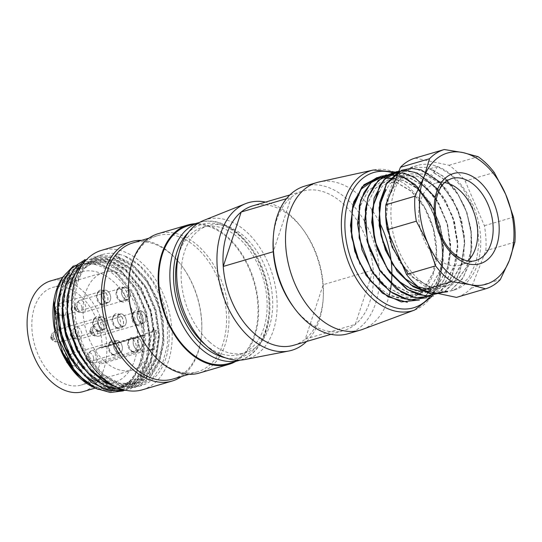 <?xml version="1.0" encoding="UTF-8"?>
<svg xmlns="http://www.w3.org/2000/svg" width="542" height="542" viewBox="0 0 542 542"><rect width="100%" height="100%" fill="white"/><g stroke="black" fill="none" stroke-linecap="round" stroke-linejoin="round"><path stroke-width="0.41" stroke-dasharray="2.71 2.03" d="M228.643 363.526A71.795 47.242 73.6 0 0 253.697 281.312A71.795 47.242 73.6 0 0 188.115 225.77M205.614 344.976A66.239 43.584 73.6 0 0 240.045 354.38A66.239 43.584 73.6 0 0 266.827 297.971A66.239 43.584 73.6 0 0 229.679 231.529A66.239 43.584 73.6 0 0 202.647 227.281A66.239 43.584 73.6 0 0 178.799 253.832M58.495 323.479A57.696 37.96 -106.4 0 1 81.564 271.82A57.696 37.96 -106.4 0 1 105.107 275.512A57.696 37.96 -106.4 0 1 137.465 333.384A57.696 37.96 -106.4 0 1 114.132 382.51A57.696 37.96 -106.4 0 1 90.589 378.817A57.696 37.96 -106.4 0 1 71.957 360.62M94.24 387.618A64.959 42.743 73.6 0 0 138.596 314.238A64.959 42.743 73.6 0 0 61.334 279.442M85.128 259.686L102.56 259.781L120.222 269.679L135.453 287.721L145.974 311.447L150.168 337.165L147.39 361.284L138.007 380.037L123.285 390.89A68.38 44.993 73.6 0 0 148.318 354.637L141.469 373.431L129.945 386.392L114.992 391.927L98.373 389.454M93.461 387.252L104.599 390.619L115.419 390.104L125.304 385.931L133.65 378.343L143.637 354.38L143.488 323.906L133.068 294.089L115.04 271.495L93.454 261.447L82.94 261.888L73.36 265.939M117.228 387.401L135.283 387.415L149.043 379.088L158.948 363.953L163.725 343.757L162.952 320.911L156.645 298.168L145.683 278.148L131.347 263.358L115.304 255.39L119.193 254.245A68.38 44.993 73.6 0 0 102.634 254.483A68.38 44.993 73.6 0 0 78.773 332.781A68.38 44.993 73.6 0 0 141.232 385.68A68.38 44.993 73.6 0 0 168.413 323.093A68.38 44.993 73.6 0 0 124.396 255.892L139.49 265.634L152.587 281.298L162.288 301.379L167.39 323.486L167.451 345.159L162.309 364.082L152.607 378.336L139.26 386.229L120.954 386.134L102.546 376.209L86.686 357.774L75.65 333.703L71.314 307.666L74.071 283.744L83.617 265.6L98.353 255.749L116.103 256.054L134.003 266.217L149.246 284.814L159.646 309.042L163.427 335.234L160.019 359.312L149.951 377.652L134.612 387.557M125.737 390.24L141.354 380.199L151.448 361.778L154.856 337.673L151.022 311.514L140.663 287.307L125.324 268.69L107.445 258.527L89.742 258.277L106.713 258.73L124.626 268.852L139.992 287.538L150.364 311.725L154.158 337.774L150.744 361.981L140.683 380.396L125.351 390.274M130.649 388.749L145.988 378.844L156.089 360.416L159.47 336.318L155.676 310.166L145.29 285.966L129.985 267.328L112.052 257.165L94.383 256.935M93.746 257.186L111.456 257.348L129.375 267.633L144.68 286.23L154.985 310.37L158.792 336.541L155.398 360.681L145.256 379.048L129.999 388.96M84.477 259.903L96.747 258.968L109.491 263.005L121.76 271.847L132.682 284.713L141.401 300.695L147.119 318.588L149.49 336.988L148.318 354.637M119.193 254.245L124.396 255.892M142.438 389.779A72.648 47.804 73.6 0 0 167.79 306.589A72.648 47.804 73.6 0 0 101.429 250.384M181.482 376.507A72.648 47.804 73.6 0 0 201.61 333.472A72.648 47.804 73.6 0 0 181.665 265.668A72.648 47.804 73.6 0 0 141.435 240.391M172.83 379.054A70.941 46.68 73.6 0 0 201.671 332.592A70.941 46.68 73.6 0 0 182.193 266.379A70.941 46.68 73.6 0 0 132.783 242.938M148.122 348.343A70.941 46.68 73.6 0 0 197.525 371.785A70.941 46.68 73.6 0 0 222.288 290.553A70.941 46.68 73.6 0 0 157.485 235.675A70.941 46.68 73.6 0 0 129.274 275.953A70.941 46.68 73.6 0 0 128.644 282.138M199.246 373.065A72.648 47.804 73.6 0 0 224.598 289.875A72.648 47.804 73.6 0 0 158.237 233.67M235.655 361.46A72.648 47.804 73.6 0 0 254.239 281.156A72.648 47.804 73.6 0 0 195.127 223.704M85.88 382.306L101.74 389.576L117.201 389.088L131.814 379.725L141.381 362.11L144.633 339.258L141.008 314.495L131.137 291.46L116.659 273.771L99.701 264.184L82.879 263.859L73.78 268.547L66.32 276.555L57.764 300.505M76.659 367.557L98.691 385.653L110.493 388.858L121.821 387.693L136.448 378.302L146.028 360.83L149.246 337.964L145.669 313.08L135.764 290.099L121.306 272.409L104.342 262.85L87.519 262.545L78.482 267.098L71.07 275.045L62.452 298.784M83.089 368.438L104.43 384.718L115.697 387.557L126.469 386.378L141.049 376.893L150.69 359.468L153.853 336.596L150.317 311.745L140.398 288.73L125.907 271.054L108.983 261.44L92.167 261.237L82.831 265.946L75.263 274.266L66.89 299.204M131.11 385.071L145.649 375.518L155.337 358.086L158.494 335.2L154.931 310.37L145.019 287.294L130.459 269.665L113.569 260.004L96.801 259.903L82.75 269.056L73.787 286.393L71.09 309.082L75.304 333.838L85.738 356.643L100.778 374.129L118.366 383.546L135.751 383.722L148.786 375.775L158.203 361.399L162.83 342.205L162.017 320.505L156.123 298.906L145.69 279.936L132.065 265.871L116.862 258.263L117.987 257.931L119.206 254.428M115.304 255.39L116.862 258.263M54.071 301.223L54.017 301.637M117.987 257.931L133.169 265.505L146.774 279.543L157.248 298.581L163.142 320.22L163.941 341.873L159.348 361.04L149.91 375.396L136.875 383.39L119.518 383.228L101.923 373.77L86.855 356.338L76.463 333.479L72.194 308.805L74.891 286.156L83.854 268.771L97.906 259.503L114.68 259.713L131.72 269.388L146.204 287.118L156.062 310.024L159.585 334.861L156.401 357.795L146.821 375.213L132.201 384.63L114.89 384.718L97.37 375.118L82.181 357.673L71.795 334.854L67.601 310.227L70.236 287.395L79.328 270.133L93.258 260.804L110.06 261.149L127.058 270.77L141.53 288.391L151.36 311.454L155.039 336.25L151.746 359.068L142.194 376.656L127.587 386.053L110.256 386.033L92.682 376.548L77.594 358.973L67.127 336.236L63.035 311.589L65.623 288.791L74.627 271.542L88.658 262.287L105.419 262.382L122.35 272.118L136.943 289.726L146.767 312.815L150.371 337.605L147.16 360.498L137.478 377.95L122.98 387.483L105.602 387.293L88 377.855L72.953 360.369L62.533 337.497L58.306 312.829L61.029 290.194L69.986 272.822L84.024 263.642L100.826 263.818L117.75 273.453L132.282 291.23L142.187 314.157L145.69 338.953L142.519 361.921L132.885 379.373L118.325 388.783L106.456 389.854L94.064 386.141L82.133 378.106L71.456 366.412L56.876 335.274L54.247 301.569M101.523 347.95A8.55 5.623 73.6 0 0 98.854 347.795A8.55 5.623 73.6 0 0 95.358 354.495A8.55 5.623 73.6 0 0 99.396 363.106A0.854 0.562 -106.4 0 1 99.755 364.292L142.363 351.758A0.854 0.562 73.6 0 0 142.207 350.809L144.368 335.437A0.854 0.562 73.6 0 0 144.748 334.8L102.14 347.334A0.854 0.562 -106.4 0 1 101.523 347.95L144.131 335.417A0.854 0.562 73.6 0 0 144.368 335.437L144.578 333.94L153.223 331.399L152.126 330.749L149.307 349.807L150.568 350.545A50.853 33.462 -106.4 0 1 132.58 369.956A50.853 33.462 -106.4 0 1 86.124 330.613A50.853 33.462 -106.4 0 1 103.874 272.382A50.853 33.462 -106.4 0 1 153.386 331.487L156.929 330.308L155.832 329.658L153.013 348.716L154.274 349.461L150.568 350.545M141.997 352.307L154.511 348.763L141.997 352.307L142.207 350.809A0.854 0.562 73.6 0 0 141.997 350.572A8.55 5.623 -106.4 0 1 137.966 341.961A8.55 5.623 -106.4 0 1 141.455 335.261A8.55 5.623 -106.4 0 1 144.131 335.417M117.079 328.14A7.778 5.115 73.6 0 0 117.526 328.377A7.778 5.115 73.6 0 0 120.297 328.669A7.778 5.115 73.6 0 0 123.014 319.76A7.778 5.115 73.6 0 0 115.907 313.743A7.778 5.115 73.6 0 0 113.732 315.491A7.778 5.115 73.6 0 0 117.079 328.14M115.534 327.422L118.149 327.768C123.508 326.758 119.579 313.628 114.599 315.661L112.804 317.07C111.259 321.013 112.167 324.462 115.534 327.422M121.123 325.817A6.409 4.221 -106.4 0 1 121.09 325.796A6.409 4.221 -106.4 0 1 117.526 319.36A6.409 4.221 -106.4 0 1 120.121 313.933A6.409 4.221 -106.4 0 1 125.981 318.892A6.409 4.221 -106.4 0 1 123.739 326.23A6.409 4.221 -106.4 0 1 121.123 325.817M117.201 328.106A7.778 5.115 73.6 0 0 120.426 328.635A7.778 5.115 73.6 0 0 123.136 319.726A7.778 5.115 73.6 0 0 116.035 313.71A7.778 5.115 73.6 0 0 112.885 320.302A7.778 5.115 73.6 0 0 117.201 328.106M132.695 351.826A7.778 5.115 73.6 0 0 133.142 352.063A7.778 5.115 73.6 0 0 135.913 352.354A7.778 5.115 73.6 0 0 138.63 343.445A7.778 5.115 73.6 0 0 131.523 337.429A7.778 5.115 73.6 0 0 129.348 339.177A7.778 5.115 73.6 0 0 132.695 351.826M131.15 351.101L133.766 351.453C139.125 350.444 135.195 337.314 130.215 339.346L128.427 340.742C126.869 344.685 127.776 348.133 131.15 351.101M136.74 349.502A6.409 4.221 -106.4 0 1 136.706 349.482A6.409 4.221 -106.4 0 1 133.142 343.045A6.409 4.221 -106.4 0 1 135.737 337.612A6.409 4.221 -106.4 0 1 141.597 342.571A6.409 4.221 -106.4 0 1 139.355 349.915A6.409 4.221 -106.4 0 1 136.74 349.502M132.817 351.792A7.778 5.115 73.6 0 0 136.042 352.314A7.778 5.115 73.6 0 0 138.752 343.411A7.778 5.115 73.6 0 0 131.645 337.388A7.778 5.115 73.6 0 0 128.501 343.98A7.778 5.115 73.6 0 0 132.817 351.792M113.142 354.827A7.778 5.115 73.6 0 0 113.583 355.057A7.778 5.115 73.6 0 0 116.361 355.349A7.778 5.115 73.6 0 0 119.077 346.44A7.778 5.115 73.6 0 0 111.97 340.423A7.778 5.115 73.6 0 0 109.796 342.171A7.778 5.115 73.6 0 0 113.142 354.827M111.591 354.102L114.206 354.448C119.565 353.438 115.642 340.308 110.663 342.341L108.874 343.743C107.316 347.679 108.224 351.135 111.591 354.102M117.187 352.503A6.409 4.221 -106.4 0 1 117.147 352.476A6.409 4.221 -106.4 0 1 113.59 346.04A6.409 4.221 -106.4 0 1 116.184 340.613A6.409 4.221 -106.4 0 1 122.038 345.572A6.409 4.221 -106.4 0 1 119.802 352.91A6.409 4.221 -106.4 0 1 117.187 352.503M113.264 354.786A7.778 5.115 73.6 0 0 116.483 355.315A7.778 5.115 73.6 0 0 119.199 346.406A7.778 5.115 73.6 0 0 112.092 340.39A7.778 5.115 73.6 0 0 108.949 346.982A7.778 5.115 73.6 0 0 113.264 354.786M97.594 331.128A7.778 5.115 73.6 0 0 98.034 331.365A7.778 5.115 73.6 0 0 100.812 331.657A7.778 5.115 73.6 0 0 103.522 322.747A7.778 5.115 73.6 0 0 96.422 316.731A7.778 5.115 73.6 0 0 94.24 318.479A7.778 5.115 73.6 0 0 97.594 331.128M96.042 330.41L98.658 330.755C104.017 329.746 100.087 316.616 95.114 318.649L93.319 320.058C91.767 324.001 92.675 327.449 96.042 330.41M101.639 328.804A6.409 4.221 -106.4 0 1 101.598 328.784A6.409 4.221 -106.4 0 1 98.041 322.348A6.409 4.221 -106.4 0 1 100.636 316.921A6.409 4.221 -106.4 0 1 106.489 321.88A6.409 4.221 -106.4 0 1 104.254 329.218A6.409 4.221 -106.4 0 1 101.639 328.804M97.716 331.094A7.778 5.115 73.6 0 0 100.934 331.623A7.778 5.115 73.6 0 0 103.651 322.714A7.778 5.115 73.6 0 0 96.544 316.697A7.778 5.115 73.6 0 0 93.393 323.289A7.778 5.115 73.6 0 0 97.716 331.094M101.462 304.462A7.778 5.115 73.6 0 0 101.91 304.692A7.778 5.115 73.6 0 0 104.681 304.983A7.778 5.115 73.6 0 0 107.397 296.081A7.778 5.115 73.6 0 0 100.29 290.058A7.778 5.115 73.6 0 0 98.116 291.806A7.778 5.115 73.6 0 0 101.462 304.462M99.918 303.737L102.533 304.089C107.892 303.073 103.962 289.943 98.983 291.975L97.187 293.385C95.643 297.328 96.551 300.776 99.918 303.737M105.507 302.138A6.409 4.221 -106.4 0 1 105.473 302.118A6.409 4.221 -106.4 0 1 101.91 295.681A6.409 4.221 -106.4 0 1 104.504 290.248A6.409 4.221 -106.4 0 1 110.365 295.207A6.409 4.221 -106.4 0 1 108.122 302.544A6.409 4.221 -106.4 0 1 105.507 302.138M101.584 304.421A7.778 5.115 73.6 0 0 104.809 304.95A7.778 5.115 73.6 0 0 107.519 296.04A7.778 5.115 73.6 0 0 100.419 290.024A7.778 5.115 73.6 0 0 97.269 296.616A7.778 5.115 73.6 0 0 101.584 304.421M121.022 301.46A7.778 5.115 73.6 0 0 121.462 301.698A7.778 5.115 73.6 0 0 124.24 301.989A7.778 5.115 73.6 0 0 126.95 293.08A7.778 5.115 73.6 0 0 119.85 287.064A7.778 5.115 73.6 0 0 117.668 288.811A7.778 5.115 73.6 0 0 121.022 301.46M119.47 300.735L122.085 301.088C127.445 300.078 123.515 286.948 118.542 288.981L116.747 290.39C115.195 294.333 116.103 297.782 119.47 300.735M125.066 299.137A6.409 4.221 -106.4 0 1 125.026 299.116A6.409 4.221 -106.4 0 1 121.469 292.68A6.409 4.221 -106.4 0 1 124.064 287.246A6.409 4.221 -106.4 0 1 129.917 292.206A6.409 4.221 -106.4 0 1 127.682 299.55A6.409 4.221 -106.4 0 1 125.066 299.137M121.144 301.427A7.778 5.115 73.6 0 0 124.362 301.948A7.778 5.115 73.6 0 0 127.079 293.046A7.778 5.115 73.6 0 0 119.972 287.03A7.778 5.115 73.6 0 0 116.821 293.615A7.778 5.115 73.6 0 0 121.144 301.427M136.638 325.146A7.778 5.115 73.6 0 0 137.079 325.383A7.778 5.115 73.6 0 0 139.856 325.667A7.778 5.115 73.6 0 0 142.566 316.765A7.778 5.115 73.6 0 0 135.466 310.749A7.778 5.115 73.6 0 0 133.285 312.497A7.778 5.115 73.6 0 0 136.638 325.146M135.087 324.421L137.702 324.773C143.061 323.764 139.131 310.627 134.159 312.659L132.363 314.075C130.812 318.012 131.72 321.46 135.087 324.421M140.683 322.822A6.409 4.221 -106.4 0 1 140.642 322.802A6.409 4.221 -106.4 0 1 137.085 316.365A6.409 4.221 -106.4 0 1 139.68 310.932A6.409 4.221 -106.4 0 1 145.534 315.891A6.409 4.221 -106.4 0 1 143.298 323.228A6.409 4.221 -106.4 0 1 140.683 322.822M136.76 325.112A7.778 5.115 73.6 0 0 139.978 325.634A7.778 5.115 73.6 0 0 142.695 316.724A7.778 5.115 73.6 0 0 135.588 310.708A7.778 5.115 73.6 0 0 132.438 317.3A7.778 5.115 73.6 0 0 136.76 325.112M149.307 349.807L153.013 348.716M152.126 330.749L155.832 329.658M154.348 348.669L156.929 330.308M153.386 331.487L144.741 334.035A50.853 33.462 -106.4 0 1 144.748 334.8M142.363 351.758A50.853 33.462 -106.4 0 1 142.16 352.395M102.14 347.334A50.853 33.462 73.6 0 0 52.621 287.463A50.853 33.462 73.6 0 0 34.878 345.694A50.853 33.462 73.6 0 0 81.334 385.037A50.853 33.462 73.6 0 0 99.755 364.292M83.258 391.595A57.696 37.96 73.6 0 0 106.591 342.469A57.696 37.96 73.6 0 0 74.234 284.597A57.696 37.96 73.6 0 0 50.691 280.898M121.137 325.722A6.301 4.146 73.6 0 0 123.712 326.128A6.301 4.146 73.6 0 0 125.913 318.906A6.301 4.146 73.6 0 0 120.155 314.035A6.301 4.146 73.6 0 0 117.607 319.401A6.301 4.146 73.6 0 0 121.137 325.722M136.753 349.407A6.301 4.146 73.6 0 0 139.328 349.814A6.301 4.146 73.6 0 0 141.53 342.591A6.301 4.146 73.6 0 0 135.771 337.713A6.301 4.146 73.6 0 0 133.224 343.086A6.301 4.146 73.6 0 0 136.753 349.407M140.696 322.727A6.301 4.146 73.6 0 0 143.264 323.127A6.301 4.146 73.6 0 0 145.466 315.911A6.301 4.146 73.6 0 0 139.707 311.033A6.301 4.146 73.6 0 0 137.16 316.399A6.301 4.146 73.6 0 0 140.696 322.727M125.08 299.042A6.301 4.146 73.6 0 0 127.648 299.448A6.301 4.146 73.6 0 0 129.85 292.226A6.301 4.146 73.6 0 0 124.091 287.355A6.301 4.146 73.6 0 0 121.544 292.721A6.301 4.146 73.6 0 0 125.08 299.042M105.521 302.043A6.301 4.146 73.6 0 0 108.095 302.443A6.301 4.146 73.6 0 0 110.297 295.227A6.301 4.146 73.6 0 0 104.538 290.349A6.301 4.146 73.6 0 0 101.991 295.715A6.301 4.146 73.6 0 0 105.521 302.043M101.652 328.709A6.301 4.146 73.6 0 0 104.22 329.116A6.301 4.146 73.6 0 0 106.422 321.894A6.301 4.146 73.6 0 0 100.663 317.023A6.301 4.146 73.6 0 0 98.116 322.388A6.301 4.146 73.6 0 0 101.652 328.709M117.201 352.402A6.301 4.146 73.6 0 0 119.775 352.808A6.301 4.146 73.6 0 0 121.97 345.593A6.301 4.146 73.6 0 0 116.212 340.715A6.301 4.146 73.6 0 0 113.664 346.081A6.301 4.146 73.6 0 0 117.201 352.402M396.277 297.409L410.789 297.009L424.332 288.283L433.268 272.253L436.398 251.231L433.268 228.453L424.44 207.437L411.303 191.34L395.978 182.288L380.802 182.092L368.214 190.567L360.051 206.251L357.916 227.064L361.921 249.564L371.527 270.363L385.518 286.312L401.805 294.956L417.828 294.936L431.364 286.23L440.314 270.173L443.363 249.225L440.212 226.475L431.5 205.33L418.356 189.219L403.031 180.29L387.815 179.951L375.254 188.528L367.13 204.232L364.847 224.903L368.838 247.416L378.567 268.29L392.537 284.211L408.837 292.89L424.867 292.876L438.383 284.171L447.346 268.121L450.463 247.138L447.272 224.435L438.532 203.318L425.362 187.044L410.009 178.257L394.861 177.878L410.226 178.047L425.606 186.97L438.729 203.162L447.563 224.266L450.68 247.091L447.55 268.046L438.573 284.143L425.077 292.809L409.014 292.734L392.814 284.055L378.763 268.202L369.136 247.301L365.139 224.822L367.3 204.11L375.376 188.331L388.025 179.89L403.173 180.12L418.566 189.016L431.689 205.235L440.436 226.278L443.525 249.022L440.531 270.099L431.486 286.074L418.004 294.76L401.968 294.895L385.748 286.257L371.737 270.282L362.029 249.476L358.018 226.956L360.267 206.177L368.336 190.411L380.985 181.949L396.148 182.18L411.439 191.157L424.562 207.349L433.485 228.419L436.5 251.19L433.417 272.186L424.494 288.283L410.999 296.955L400.003 297.89L388.58 294.624A59.403 39.085 73.6 0 0 396.277 297.409C418.356 304.164 437.177 282.368 436.642 252.159C436.96 222.071 418.742 188.982 396.819 179.517A64.959 42.743 73.6 0 0 393.146 178.183L376.968 178.122M388.58 294.624L372.733 282.87L360.044 264.3M286.461 198.697L291.237 197.295L273.276 251.718M367.137 241.278A72.648 47.804 73.6 0 0 302.754 191.15A72.648 47.804 73.6 0 0 291.237 197.295A72.648 47.804 73.6 0 0 273.215 238.737M293.168 306.535A72.648 47.804 73.6 0 0 304.177 318.669A72.648 47.804 73.6 0 0 343.763 330.545A72.648 47.804 73.6 0 0 355.281 324.401A72.648 47.804 73.6 0 0 373.242 269.977L323.195 284.706L305.234 339.123L355.281 324.401L373.242 269.977A72.648 47.804 73.6 0 0 370.281 251.617M369.807 249.794A72.648 47.804 73.6 0 0 367.943 243.609M293.723 345.268A72.648 47.804 73.6 0 0 305.234 339.123A72.648 47.804 -106.4 0 0 323.256 297.687A72.648 47.804 -106.4 0 0 323.195 284.706A72.648 47.804 73.6 0 0 303.31 229.883A72.648 47.804 73.6 0 0 252.708 205.872M348.059 333.737A76.923 50.616 73.6 0 0 374.901 245.655A76.923 50.616 73.6 0 0 304.638 186.143M362.612 329.373A76.923 50.616 73.6 0 0 389.332 294.97M390.104 291.596A76.923 50.616 73.6 0 0 390.477 289.685M391.236 284.57A76.923 50.616 73.6 0 0 391.426 282.897M391.866 275.512A76.923 50.616 73.6 0 0 391.88 274.327M391.297 262.308A76.923 50.616 73.6 0 0 391.195 261.386M379.197 221.854A76.923 50.616 73.6 0 0 319.231 181.929M209.503 341.914A66.239 43.584 73.6 0 0 245.601 352.747A66.239 43.584 73.6 0 0 268.717 276.894A66.239 43.584 73.6 0 0 208.209 225.648A66.239 43.584 73.6 0 0 181.109 275.458A66.239 43.584 73.6 0 0 209.503 341.914M244.51 359.603A72.648 47.804 73.6 0 0 272.762 275.702A72.648 47.804 73.6 0 0 203.575 220.479M306.589 341.48A76.923 50.616 73.6 0 0 323.113 299.895A76.923 50.616 73.6 0 0 301.989 228.101A76.923 50.616 73.6 0 0 265.58 202.085M461.276 286.84A64.959 42.743 -106.4 0 1 454.162 290.045A64.959 42.743 -106.4 0 1 394.82 239.794A64.959 42.743 -106.4 0 1 417.489 165.412A64.959 42.743 -106.4 0 1 474.995 210.052A64.959 42.743 -106.4 0 1 461.276 286.84M415.179 158.074L449.027 165.263A72.648 47.804 -106.4 0 1 465.165 181.035L484.399 225.709A72.648 47.804 -106.4 0 1 485.808 250.689L471.201 288.175A72.648 47.804 -106.4 0 1 456.472 297.389M471.201 288.175L500.293 279.618M514.9 242.132L485.808 250.689M484.399 225.709L513.491 217.152M494.257 172.478L465.165 181.035M449.027 165.263L478.119 156.706M444.63 182.586A42.737 28.116 73.6 0 0 436.114 183.101A42.737 28.116 73.6 0 0 421.202 232.03A42.737 28.116 73.6 0 0 460.239 265.092A42.737 28.116 73.6 0 0 467.678 260.912M451.459 289.604L461.967 279.591L469.054 264.74L471.933 246.563L470.558 226.874L465.002 207.39L455.775 190.201L443.932 176.855L430.538 168.548L437.489 166.509L450.89 174.754L462.787 188.162L471.967 205.398L477.536 224.794L478.925 244.584L475.991 262.721L468.932 277.585L458.451 287.66L451.127 290.932L440.416 292.091L429.223 289.475L408.112 273.947M385.66 215.282L387.11 198.338L392.137 183.914L400.362 173.257L410.944 167.336L426.608 167.349L442.577 175.771L456.642 191.57L466.777 212.498L471.675 235.885L470.537 258.439L463.464 277.26L451.411 289.74M433.973 172.735L447.042 181.163L458.397 194.815L466.831 212.112L471.249 231.414L471.194 250.519L466.601 267.199L457.943 279.652L446.147 286.433L430.111 286.562L413.831 277.85L399.894 261.793L390.152 241.068L386.175 218.595L388.445 197.844L396.541 182.051L409.19 173.833L424.366 174.023L439.772 182.905L452.814 199.253L461.648 220.262L464.758 242.999L461.621 263.961L452.624 280.024L439.149 288.662M402.117 175.784L417.313 176.143L432.638 184.89L445.754 201.089L454.596 222.186L457.733 244.984L454.609 265.959L445.592 282.084L431.906 290.803M394.861 177.878L382.239 186.285L374.143 202.085L371.88 222.837L375.87 245.309L385.619 266.23L399.583 282.152L415.849 290.817L431.906 290.797L445.361 282.084L454.264 266.014L457.509 245.072L454.318 222.254L445.483 201.211L432.428 184.93L417.083 176.042L401.9 175.811L389.264 184.219L381.168 200.018L378.926 220.818L382.93 243.283L392.659 264.171L406.656 280.112L422.855 288.601L438.905 288.595L452.468 280.031L461.33 263.886L464.501 242.952L461.405 220.188L452.502 199.185L439.467 182.905L424.156 174.07L408.986 173.907L396.297 182.159L388.302 197.993L386.039 218.69L389.976 241.265L399.793 262.05L413.749 278.005L429.942 286.677L445.985 286.664L457.773 279.713L466.405 267.247L470.991 250.54L471.032 231.4L466.615 212.152L458.186 194.863L446.832 181.218L433.763 172.796M430.504 168.508L433.83 172.884M444.46 291.772L453.356 283.635L460.002 272.111L464.948 242.179L457.854 209.483L441.093 182.871M437.374 293.744L446.019 286.257L452.523 275.485L457.922 247.254L452.536 215.906L437.719 189.077M430.341 295.837L444.752 279.042L450.808 253.317L447.306 223.921L435.246 197.261M423.336 297.964L436.527 283.378L443.268 261.149L442.414 235.12L434.061 209.646M433.905 172.864L437.523 166.441M379.325 176.916L393.146 178.183M386.385 174.836L401.852 176.712L417.123 186.367L430.253 202.681L439.508 223.48L443.661 246.21L442.116 267.985L435.043 285.993L423.248 298.005M393.627 172.735L409.081 174.714L424.298 184.443L437.408 200.77L446.588 221.549L450.707 244.286L449.142 265.987L442.048 283.933L430.294 295.952M399.014 170.967L414.576 172.071L430.097 181.252L443.647 197.396L453.254 218.257L457.665 241.251L456.303 263.344L449.21 281.677L437.333 293.879M398.797 171.523L414.528 168.467L431.33 174.775L446.689 189.524L458.281 210.52L464.304 234.754L463.844 258.581L456.879 278.602L444.372 291.799M154.511 348.763A50.853 33.462 -106.4 0 1 154.274 349.461M199.232 222.498A71.795 47.242 -106.4 0 1 264.814 278.046A71.795 47.242 -106.4 0 1 239.76 360.254C265.106 353.648 276.942 314.367 265.743 278.107C255.688 241.278 224.273 214.266 199.232 222.498M225.154 357.727A69.234 45.555 73.6 0 0 265.045 277.971A69.234 45.555 73.6 0 0 188.318 232.532M99.396 363.106L141.997 350.572M429.284 297.348A70.507 46.388 73.6 0 0 438.193 227.267A70.507 46.388 73.6 0 0 392.936 172.837M414.583 310.065A73.068 48.075 73.6 0 0 437.99 227.091A73.068 48.075 73.6 0 0 373.377 170.019M436.114 183.101L451.547 178.555A42.737 28.116 73.6 0 0 446.865 180.669A42.737 28.116 73.6 0 0 437.841 231.183A42.737 28.116 73.6 0 0 475.673 260.553L460.239 265.092M92.296 362.49A6.301 4.146 73.6 0 0 94.87 362.889A6.301 4.146 73.6 0 0 97.065 355.674A6.301 4.146 73.6 0 0 91.307 350.796A6.301 4.146 73.6 0 0 88.78 356.351A6.301 4.146 73.6 0 0 92.296 362.49M88.942 358.682A2.222 1.463 73.6 0 0 87.662 356.501A2.222 1.463 73.6 0 0 86.049 357.124A2.222 1.463 73.6 0 0 85.907 358.337A2.222 1.463 73.6 0 0 87.018 360.416A2.222 1.463 73.6 0 0 88.942 358.682M93.603 358.093A5 3.286 -106.4 0 1 89.274 361.988A5 3.286 -106.4 0 1 86.767 357.307A5 3.286 -106.4 0 1 87.093 354.583A5 3.286 -106.4 0 1 90.724 353.174A5 3.286 -106.4 0 1 93.603 358.093M86.341 358.594A0.84 0.549 -106.4 0 1 87.126 357.984A0.84 0.549 -106.4 0 1 87.276 359.4A0.84 0.549 -106.4 0 1 86.341 358.594M96.232 335.803A6.301 4.146 73.6 0 0 98.807 336.209A6.301 4.146 73.6 0 0 101.008 328.994A6.301 4.146 73.6 0 0 95.25 324.116A6.301 4.146 73.6 0 0 92.716 329.665A6.301 4.146 73.6 0 0 96.232 335.803M92.885 332.002A2.222 1.463 73.6 0 0 91.605 329.821A2.222 1.463 73.6 0 0 89.986 330.444A2.222 1.463 73.6 0 0 89.843 331.657A2.222 1.463 73.6 0 0 90.954 333.737A2.222 1.463 73.6 0 0 92.885 332.002M97.54 331.413A5 3.286 -106.4 0 1 93.21 335.308A5 3.286 -106.4 0 1 90.704 330.627A5 3.286 -106.4 0 1 91.029 327.903A5 3.286 -106.4 0 1 94.667 326.494A5 3.286 -106.4 0 1 97.54 331.413M90.284 331.914A0.84 0.549 -106.4 0 1 91.07 331.304A0.84 0.549 -106.4 0 1 91.219 332.72A0.84 0.549 -106.4 0 1 90.284 331.914M80.616 312.124A6.301 4.146 73.6 0 0 83.19 312.524A6.301 4.146 73.6 0 0 85.392 305.309A6.301 4.146 73.6 0 0 79.633 300.431A6.301 4.146 73.6 0 0 77.099 305.986A6.301 4.146 73.6 0 0 80.616 312.124M77.269 308.323A2.222 1.463 73.6 0 0 75.988 306.135A2.222 1.463 73.6 0 0 74.369 306.758A2.222 1.463 73.6 0 0 74.227 307.971A2.222 1.463 73.6 0 0 75.345 310.051A2.222 1.463 73.6 0 0 77.269 308.323M81.923 307.727A5 3.286 -106.4 0 1 77.594 311.63A5 3.286 -106.4 0 1 75.087 306.941A5 3.286 -106.4 0 1 75.413 304.218A5 3.286 -106.4 0 1 79.051 302.809A5 3.286 -106.4 0 1 81.923 307.727M74.667 308.229A0.84 0.549 -106.4 0 1 75.453 307.619A0.84 0.549 -106.4 0 1 75.602 309.035A0.84 0.549 -106.4 0 1 74.667 308.229M76.679 338.804A6.301 4.146 73.6 0 0 79.254 339.211A6.301 4.146 73.6 0 0 81.449 331.989A6.301 4.146 73.6 0 0 75.69 327.111A6.301 4.146 73.6 0 0 73.163 332.666A6.301 4.146 73.6 0 0 76.679 338.804M73.326 335.003A2.222 1.463 73.6 0 0 72.045 332.815A2.222 1.463 73.6 0 0 70.433 333.445A2.222 1.463 73.6 0 0 70.291 334.651A2.222 1.463 73.6 0 0 71.402 336.738A2.222 1.463 73.6 0 0 73.326 335.003M77.987 334.407A5 3.286 -106.4 0 1 73.658 338.31A5 3.286 -106.4 0 1 71.151 333.621A5 3.286 -106.4 0 1 71.476 330.898A5 3.286 -106.4 0 1 75.108 329.489A5 3.286 -106.4 0 1 77.987 334.407M70.724 334.909A0.84 0.549 -106.4 0 1 71.51 334.306A0.84 0.549 -106.4 0 1 71.659 335.715A0.84 0.549 -106.4 0 1 70.724 334.909M72.743 365.484A6.301 4.146 73.6 0 0 75.311 365.891A6.301 4.146 73.6 0 0 77.513 358.668A6.301 4.146 73.6 0 0 71.754 353.797A6.301 4.146 73.6 0 0 69.22 359.346A6.301 4.146 73.6 0 0 72.743 365.484M69.39 361.683A2.222 1.463 73.6 0 0 68.109 359.495A2.222 1.463 73.6 0 0 66.497 360.125A2.222 1.463 73.6 0 0 66.348 361.331A2.222 1.463 73.6 0 0 67.465 363.418A2.222 1.463 73.6 0 0 69.39 361.683M74.044 361.087A5 3.286 -106.4 0 1 69.715 364.99A5 3.286 -106.4 0 1 67.215 360.301A5 3.286 -106.4 0 1 67.54 357.578A5 3.286 -106.4 0 1 71.171 356.169A5 3.286 -106.4 0 1 74.044 361.087M66.788 361.589A0.84 0.549 -106.4 0 1 67.574 360.986A0.84 0.549 -106.4 0 1 67.723 362.395A0.84 0.549 -106.4 0 1 66.788 361.589M57.188 341.792A6.301 4.146 73.6 0 0 59.762 342.198A6.301 4.146 73.6 0 0 61.964 334.976A6.301 4.146 73.6 0 0 56.205 330.098A6.301 4.146 73.6 0 0 53.672 335.654A6.301 4.146 73.6 0 0 57.188 341.792M53.841 337.991A2.222 1.463 73.6 0 0 52.56 335.803A2.222 1.463 73.6 0 0 50.941 336.433A2.222 1.463 73.6 0 0 50.799 337.639A2.222 1.463 73.6 0 0 51.91 339.726A2.222 1.463 73.6 0 0 53.841 337.991M58.495 337.395A5 3.286 -106.4 0 1 54.166 341.297A5 3.286 -106.4 0 1 51.659 336.609A5 3.286 -106.4 0 1 51.985 333.886A5 3.286 -106.4 0 1 55.623 332.476A5 3.286 -106.4 0 1 58.495 337.395M51.239 337.896A0.84 0.549 -106.4 0 1 52.025 337.293A0.84 0.549 -106.4 0 1 52.174 338.703A0.84 0.549 -106.4 0 1 51.239 337.896M61.063 315.119A6.301 4.146 73.6 0 0 63.638 315.525A6.301 4.146 73.6 0 0 65.833 308.31A6.301 4.146 73.6 0 0 60.074 303.432A6.301 4.146 73.6 0 0 57.547 308.981A6.301 4.146 73.6 0 0 61.063 315.119M57.709 311.318A2.222 1.463 73.6 0 0 56.429 309.13A2.222 1.463 73.6 0 0 54.817 309.76A2.222 1.463 73.6 0 0 54.674 310.972A2.222 1.463 73.6 0 0 55.785 313.052A2.222 1.463 73.6 0 0 57.709 311.318M62.371 310.722A5 3.286 -106.4 0 1 58.041 314.624A5 3.286 -106.4 0 1 55.535 309.936A5 3.286 -106.4 0 1 55.86 307.219A5 3.286 -106.4 0 1 59.491 305.81A5 3.286 -106.4 0 1 62.371 310.722M55.108 311.23A0.84 0.549 -106.4 0 1 55.894 310.62A0.84 0.549 -106.4 0 1 56.043 312.036A0.84 0.549 -106.4 0 1 55.108 311.23M102.634 254.483L98.353 255.743M94.376 256.915L93.719 257.104M141.232 385.68L139.267 386.256M135.29 387.428L134.633 387.618M130.663 388.79L130.005 388.98M182.193 266.379L181.665 265.668M201.671 332.592L201.61 333.472M157.485 235.675L148.826 238.216M197.525 371.785L188.873 374.332M117.221 389.176L118.346 388.844M121.855 387.815L122.98 387.483M126.489 386.453L127.607 386.121M131.117 385.091L132.241 384.759M135.751 383.729L136.875 383.397M82.872 263.859L83.996 263.527M87.506 262.497L88.624 262.165M92.14 261.136L93.258 260.804M96.761 259.774L97.885 259.442M98.854 347.795L141.455 335.261M115.9 327.612L117.526 328.377M112.777 317.016L113.732 315.491M120.121 313.933L114.565 315.566M123.739 326.23L118.183 327.863M131.51 351.297L133.142 352.063M128.386 340.715L129.348 339.177M135.737 337.612L130.182 339.251M139.355 349.915L133.799 351.548M111.957 354.292L113.583 355.057M108.834 343.716L109.796 342.171M116.184 340.613L110.629 342.246M119.802 352.91L114.247 354.543M96.408 330.6L98.034 331.365M93.292 320.004L94.24 318.479M100.636 316.921L95.074 318.554M104.254 329.218L98.698 330.85M100.284 303.927L101.91 304.692M97.16 293.33L98.116 291.806M104.504 290.248L98.949 291.881M108.122 302.544L102.567 304.184M119.836 300.932L121.462 301.698M116.72 290.336L117.668 288.811M124.064 287.246L118.502 288.886M127.682 299.55L122.126 301.183M135.453 324.617L137.079 325.383M132.336 314.021L133.285 312.497M139.68 310.932L134.118 312.565M143.298 323.228L137.743 324.868M144.396 335.43L101.788 347.964M95.196 388.086L114.132 382.51M62.615 277.389L81.564 271.82M289.882 194.937L302.754 191.15M431.744 296.576L438.973 282.443L442.651 265.262L442.57 246.285L438.742 226.888L431.459 208.507L421.256 192.498L408.858 180.039L395.125 172.071M240.045 354.38L245.601 352.747M202.647 227.281L208.209 225.648M303.31 229.883L301.989 228.101M323.256 297.687L323.113 299.895M330.898 334.333L343.763 330.545M417.489 165.412L410.944 167.336M454.162 290.045L451.127 290.939M103.874 272.382L52.621 287.463M132.58 369.956L81.334 385.037M135.771 337.713L91.307 350.796L87.093 354.583L85.88 358.411L87.018 360.416L89.274 361.988L94.87 362.889L139.328 349.814M139.707 311.033L95.25 324.116L91.029 327.903L89.816 331.731L90.954 333.737L93.21 335.308L98.807 336.209L143.264 323.127M124.091 287.355L79.633 300.431L75.413 304.218L74.2 308.046L75.345 310.051L77.594 311.63L83.19 312.524L127.648 299.448M120.155 314.035L75.69 327.111L71.476 330.898L70.264 334.726L71.402 336.738L73.658 338.31L79.254 339.211L123.712 326.128M116.212 340.715L71.754 353.797L67.54 357.578L66.32 361.406L67.465 363.418L69.715 364.99L75.311 365.891L119.775 352.808M100.663 317.023L56.205 330.098L51.985 333.886L50.772 337.713L51.91 339.726L54.166 341.297L59.762 342.198L104.22 329.116M104.538 290.349L60.074 303.432L55.86 307.219L54.647 311.04L55.785 313.052L58.041 314.624L63.638 315.525L108.095 302.443"/><path stroke-width="0.81" d="M159.565 266.535A71.795 47.242 73.6 0 0 177.681 338.479A71.795 47.242 73.6 0 0 228.643 363.526L239.76 360.254A71.795 47.242 -106.4 0 1 188.799 335.213A71.795 47.242 -106.4 0 1 170.676 263.263A71.795 47.242 -106.4 0 1 199.232 222.498L188.115 225.77A71.795 47.242 73.6 0 0 159.565 266.535M178.799 253.832A66.239 43.584 73.6 0 0 203.948 343.553A66.239 43.584 73.6 0 0 205.614 344.976M71.957 360.62A57.696 37.96 -106.4 0 1 58.495 323.479M62.872 276.982L61.334 279.442A64.959 42.743 73.6 0 0 53.685 301.731A64.959 42.743 73.6 0 0 60.209 348.797A64.959 42.743 73.6 0 0 93 387.056A64.959 42.743 73.6 0 0 94.24 387.618M98.373 389.454L95.5 388.235L77.255 374.332L62.926 352.801L54.789 327.029L54.017 301.637M85.88 382.306L71.388 368.038L60.209 348.797L74.627 372.32L93 387.056M73.36 265.939L62.913 277.003L57.31 289.828L54.593 305.078L58.631 338.865L74.003 369.542L84.803 381.019L96.727 388.722L110.297 392.483L123.285 390.89M85.128 259.686L70.941 268.764L61.442 285.776L58.001 308.168L61.124 332.984L70.433 356.589L84.647 375.87L101.855 387.937L119.66 391.317M86.903 259.272L73.963 269.333L65.474 286.251L62.635 307.958L65.751 331.636L74.545 354.299L87.865 373.038L104.105 385.477L121.191 390.023M84.213 262.308L74.566 273.995L68.773 290.444L67.316 309.909L70.494 330.579L77.885 350.471L88.895 367.557L102.452 380.335L117.228 387.401M119.186 388.228L104.728 382.381L91.225 371.189L79.87 355.579L71.652 336.894L67.208 316.846L67.086 297.26L71.226 280.065L79.118 266.698M124.667 389.989L108.563 387.869L92.635 378.391L78.766 362.551L68.421 342.402L62.845 320.119L62.52 298.161L67.526 279.089L77.33 265.268M125.351 390.274L108.806 390.721L91.869 382.699L76.652 367.551L65.121 347.016L58.529 323.696L57.757 300.546L62.919 280.519L73.251 266.034M141.435 240.391A72.648 47.804 73.6 0 0 131.062 241.664L101.429 250.384A72.648 47.804 73.6 0 0 72.533 291.637A72.648 47.804 73.6 0 0 90.866 364.434A72.648 47.804 73.6 0 0 142.438 389.779L172.078 381.06A72.648 47.804 73.6 0 0 181.482 376.507M131.062 241.664A72.648 47.804 73.6 0 0 102.174 282.917A72.648 47.804 73.6 0 0 120.507 355.715A72.648 47.804 73.6 0 0 172.078 381.06M148.826 238.216L132.783 242.938A70.941 46.68 73.6 0 0 104.572 283.222A70.941 46.68 73.6 0 0 122.472 354.305A70.941 46.68 73.6 0 0 172.83 379.054L188.873 374.332M195.127 223.704A72.648 47.804 73.6 0 0 187.871 224.95L158.237 233.67A72.648 47.804 73.6 0 0 129.342 274.923A72.648 47.804 73.6 0 0 128.698 281.257L128.644 282.138A70.941 46.68 73.6 0 0 148.122 348.343L148.643 349.055A72.648 47.804 73.6 0 0 199.246 373.065L228.887 364.346A72.648 47.804 73.6 0 0 235.655 361.46M128.698 281.257A72.648 47.804 73.6 0 0 148.643 349.055M187.871 224.95A72.648 47.804 73.6 0 0 158.982 266.203A72.648 47.804 73.6 0 0 177.315 339.001A72.648 47.804 73.6 0 0 228.887 364.346M57.764 300.505L57.499 317.754L60.745 335.6L67.249 352.666L76.659 367.557M62.452 298.784L62.134 316.853L65.751 335.532L72.892 353.248L83.089 368.438M66.89 299.204L68.089 324.861L76.673 350.159L91.178 370.904L109.321 383.424M62.615 277.389L50.691 280.898A57.696 37.96 73.6 0 0 30.562 346.961A57.696 37.96 73.6 0 0 83.258 391.595L95.196 388.086M360.044 264.3L351.65 237.172L352.063 210.208L361.155 189.138L376.968 178.122M395.125 172.071L373.377 170.019L319.231 181.929A76.923 50.616 73.6 0 0 316.989 182.505L304.638 186.143A76.923 50.616 73.6 0 0 273.364 236.529L273.215 238.737A72.648 47.804 73.6 0 0 273.276 251.718A72.648 47.804 73.6 0 0 293.168 306.535L294.482 308.317A76.923 50.616 73.6 0 0 306.142 321.162A76.923 50.616 73.6 0 0 348.059 333.737L360.41 330.105A76.923 50.616 73.6 0 0 362.612 329.373L414.583 310.065L431.744 296.576M289.882 194.937L252.708 205.872A72.648 47.804 73.6 0 0 241.197 212.017L286.461 198.697M370.281 251.617A72.648 47.804 73.6 0 0 369.807 249.794M367.943 243.609A72.648 47.804 73.6 0 0 367.137 241.278M273.364 236.529A76.923 50.616 73.6 0 0 294.482 308.317M316.989 182.505A76.923 50.616 73.6 0 0 285.512 240.35A76.923 50.616 73.6 0 0 318.493 317.531A76.923 50.616 73.6 0 0 360.41 330.105M389.332 294.97A76.923 50.616 73.6 0 0 390.104 291.596M390.477 289.685A76.923 50.616 73.6 0 0 391.236 284.57M391.426 282.897A76.923 50.616 73.6 0 0 391.866 275.512M391.88 274.327A76.923 50.616 73.6 0 0 391.297 262.308M391.195 261.386A76.923 50.616 73.6 0 0 379.197 221.854M265.58 202.085A76.923 50.616 73.6 0 0 245.424 203.717L203.575 220.479A72.648 47.804 73.6 0 0 176.726 276.305A72.648 47.804 73.6 0 0 207.823 347.016A72.648 47.804 73.6 0 0 244.51 359.603L288.764 351.026A76.923 50.616 73.6 0 0 306.589 341.48M245.424 203.717A76.923 50.616 73.6 0 0 216.996 262.829A76.923 50.616 73.6 0 0 249.923 337.7A76.923 50.616 73.6 0 0 288.764 351.026M273.276 251.718L223.229 266.44A72.648 47.804 73.6 0 0 254.13 333.391A72.648 47.804 73.6 0 0 293.723 345.268L330.898 334.333M223.229 266.44A72.648 47.804 -106.4 0 1 241.197 212.017L223.229 266.44M387.252 229.747L416.344 221.19L427.74 243.006A68.38 44.993 73.6 0 0 470.422 284.706L451.716 281.637L422.624 290.194A72.648 47.804 -106.4 0 1 406.486 274.428L387.252 229.747A72.648 47.804 -106.4 0 1 385.843 204.768L400.45 167.282A72.648 47.804 -106.4 0 1 415.179 158.074L444.271 149.517A72.648 47.804 -106.4 0 0 429.542 158.725L400.45 167.282M422.624 290.194L456.472 297.389L485.564 288.825L470.422 284.706A68.38 44.993 73.6 0 0 509.378 260.35A68.38 44.993 73.6 0 0 505.659 194.287A68.38 44.993 73.6 0 0 462.976 152.587A68.38 44.993 73.6 0 0 424.02 176.943A68.38 44.993 73.6 0 0 427.74 243.006L435.578 265.865L406.486 274.428M416.344 221.19A72.648 47.804 -106.4 0 1 414.935 196.211L385.843 204.768M451.716 281.637A72.648 47.804 -106.4 0 1 435.578 265.865M429.542 158.725L424.02 176.943L414.935 196.211M444.271 149.517L462.976 152.587L478.119 156.706A72.648 47.804 -106.4 0 1 494.257 172.478L505.659 194.287L513.491 217.152A72.648 47.804 -106.4 0 1 514.9 242.132L509.378 260.35L500.293 279.618A72.648 47.804 -106.4 0 1 485.564 288.825M467.678 260.912A42.737 28.116 73.6 0 0 476.662 222.444A42.737 28.116 73.6 0 0 453.552 185.838A42.737 28.116 73.6 0 0 444.63 182.586M408.112 273.947L391.995 246.847L385.66 215.282M429.969 289.767L417.462 286.664L405.402 278.812L394.712 266.82L386.317 251.779L380.972 235.052L379.095 218.094L380.863 202.451L385.938 189.334M422.855 291.813L410.389 288.73L398.329 280.858L387.672 268.886L379.4 253.873L374.034 237.186L372.036 220.201L373.77 204.463L378.933 191.448M441.093 182.871L421.249 169.971L411.114 168.318L401.622 170.249L386.473 183.968L379.068 207.708L381.385 236.671L392.686 264.482L410.958 284.957L432.231 294.028M437.719 189.077L417.293 173.061L406.554 170.513L396.331 171.719L387.212 176.658L379.84 185.188L372.029 210.249L374.8 240.831L387.706 269.631L407.672 289.672L418.952 294.712L430.206 296.122M435.246 197.261L414.928 177.539L403.743 173.074L392.848 172.925L382.937 176.943L374.63 184.7L368.58 195.764L365.315 209.564L367.361 241.298L380.443 271.325L401.317 292.179L413.045 297.233L424.65 298.059M434.061 209.646L415.145 184.565L403.709 177.491L392.062 174.632L381.012 176.225L371.433 182.349L364.055 192.403L359.292 205.608L359.156 237.952L371.189 270.038L380.945 283.181L392.327 292.937L404.501 298.798L416.656 300.336M395.267 178.88L377.13 177.505L361.948 186.97L352.734 205.994L350.918 231.028L357.049 257.457L370.22 280.776L387.943 296.779L407.34 302.307M419.406 300.024L401.283 301.914L382.483 293.229L366.08 275.377L354.8 251.427L350.471 225.465L353.716 201.902L363.967 184.734L379.325 176.916M427.008 297.707L408.871 299.963L389.969 291.494L373.404 273.724L361.968 249.774L357.524 223.677L360.715 199.998L370.958 182.688L386.385 174.836M433.444 295.898L415.247 297.782L396.446 289.008L380.057 271.047L368.824 247.084L364.536 221.055L367.862 197.559L378.208 180.425L393.627 172.735M443.823 292.131L425.937 296.183L406.751 289.238L389.495 272.45L377.151 248.893L371.71 222.505L374.088 198.115L383.804 179.849L399.014 170.967M447.557 291.752L430.66 293.852L413.051 286.664L397.151 271.224L385.342 249.896L379.231 225.743L379.671 202.464L386.588 183.426L398.797 171.523M188.318 232.532A69.234 45.555 73.6 0 0 174.273 263.724A69.234 45.555 73.6 0 0 225.154 357.727M392.936 172.837A70.507 46.388 73.6 0 0 345.728 212.24A70.507 46.388 73.6 0 0 375.105 296.264A70.507 46.388 73.6 0 0 429.284 297.348M373.377 170.019A73.068 48.075 73.6 0 0 341.345 223.914A73.068 48.075 73.6 0 0 372.672 298.818A73.068 48.075 73.6 0 0 414.583 310.065M448.281 175.872A47.012 30.928 -106.4 0 1 499.101 225.533A47.012 30.928 -106.4 0 1 452.712 254.537A47.012 30.928 -106.4 0 1 448.281 175.872M475.673 260.553A42.737 28.116 73.6 0 0 492.956 224.158A42.737 28.116 73.6 0 0 468.993 181.292A42.737 28.116 73.6 0 0 451.547 178.555L447.462 180.405C442.536 183.44 438.979 188.989 436.791 197.037C431.94 214.225 439.46 240.729 453.369 253.114C461.411 260.126 468.844 262.606 475.673 260.553M199.232 222.498L199.619 222.389M240.147 360.139L239.76 360.254M95.494 388.235L96.693 388.797M85.114 259.638L84.457 259.828M125.737 390.24L125.371 390.342"/></g></svg>

